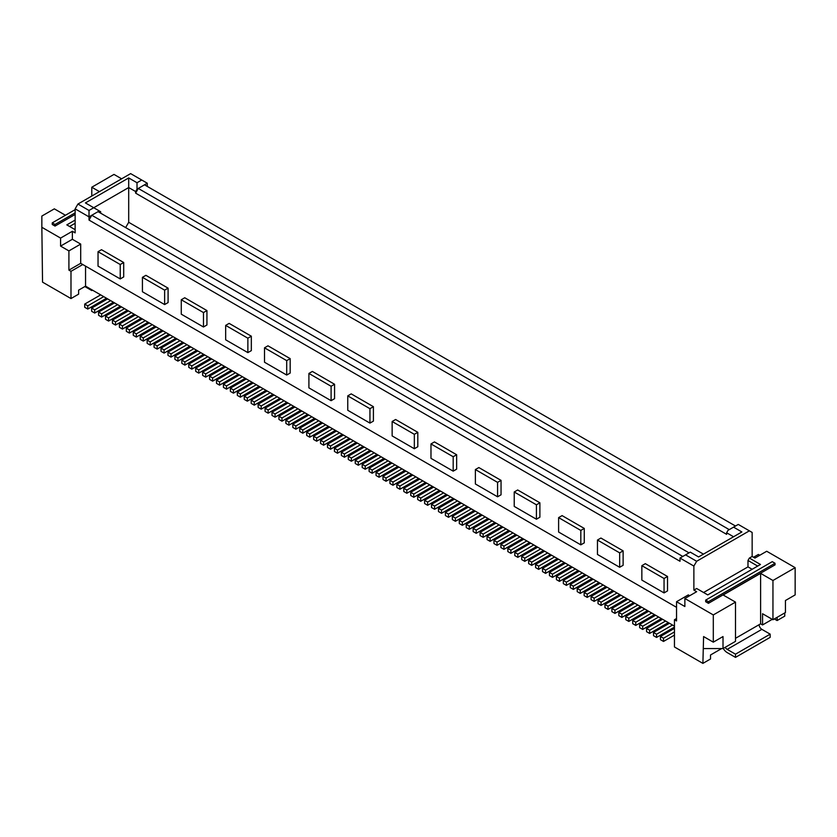 <?xml version="1.0" encoding="UTF-8"?>
<svg xmlns="http://www.w3.org/2000/svg" width="837" height="837" viewBox="0 0 837 837"><rect width="100%" height="100%" fill="white"/><g stroke="black" fill="none" stroke-linecap="round" stroke-linejoin="round"><path stroke-width="1.26" d="M539.886 502.796L536.423 504.805L536.423 519.222L539.886 517.214L539.886 502.796L517.695 489.98L514.221 491.989L536.423 504.805M693.873 566.074L680 558.059L685.555 554.858L696.656 561.271L693.873 566.074L693.873 590.106L696.656 588.505L707.746 594.908L760.467 564.473L749.366 558.07L747.985 560.466L747.985 566.879L752.139 569.275M749.366 558.07L752.149 556.459L752.149 532.437L738.276 524.422L728.002 530.355L726.621 532.75L733.557 536.758M100.67 213.173L100.67 211.74L99.289 210.934L98.034 211.656L689.018 552.859M75.142 214.46L55.033 226.074L55.033 224.473L75.142 212.86M558.614 517.622L558.614 532.039L580.815 544.845L580.815 530.428L558.614 517.622L562.087 515.613L584.278 528.429L584.278 542.847L580.815 544.845M80.697 263.32L68.906 270.121L70.988 271.324L82.779 264.523L80.697 263.32L80.697 244.09L68.906 250.901L60.578 246.099L60.578 238.085L41.85 227.277L41.85 216.061L54.332 208.852L65.432 215.255M75.142 220.068L66.824 224.871L75.142 229.673M75.142 223.27L69.597 226.471M456.646 454.742L453.183 456.74L453.183 471.158L456.646 469.159L456.646 454.742L434.455 441.926L430.982 443.934L453.183 456.74M60.578 238.085L72.369 231.274L75.142 232.885L75.142 208.852L77.925 204.05L130.635 173.615L141.735 180.018L137.017 182.738L128.699 177.936L85.416 202.92L93.734 207.733L128.699 187.551L128.699 222.307L703.446 554.136M75.142 208.852L89.015 216.856L89.015 210.453L77.925 204.05M703.593 592.502L747.985 566.879M696.656 561.271L749.366 530.836M619.662 567.277L619.662 552.859L597.461 540.043L597.461 554.46L619.662 567.277L623.126 565.278L623.126 550.861L619.662 552.859M89.015 210.453L93.734 207.733L99.289 210.934M125.644 227.591L128.699 222.307M641.853 565.676L645.327 563.667L667.518 576.484L664.055 578.493L664.055 592.91L641.853 580.093L641.853 565.676L664.055 578.493M667.518 576.484L667.518 590.901L664.055 592.91M757.694 566.074L747.985 560.466M703.593 648.57L723.011 648.57L723.011 636.559L713.302 642.167L703.593 636.559L702.892 663.385L674.455 646.97L674.455 619.736L676.537 620.939L676.537 601.719L684.865 606.522L684.865 598.507L696.656 591.707L693.873 590.106M689.719 595.714L688.328 594.908L676.537 601.719M514.221 491.989L514.221 506.406L536.423 519.222M682.783 556.459L91.788 215.255L98.034 211.656M128.699 177.936L128.699 187.551L135.636 191.547L135.636 193.148L138.262 188.43L729.257 529.633M680 558.059L680 561.271L89.015 220.068L89.015 216.856L91.788 215.255L89.015 220.068M735.493 526.023L144.508 184.82L137.017 189.152L135.636 191.547M685.555 554.858L690.274 552.138L698.592 556.94L741.875 531.955L733.557 527.143M55.033 226.074L52.25 224.473L52.25 222.872L75.142 209.658M121.616 178.815L113.989 174.41L91.788 187.226L99.425 191.631M752.149 556.459L754.922 558.07L766.713 551.259L795.15 567.674L772.949 580.491L760.603 573.366L723.147 594.992L735.493 602.117L735.493 641.362L723.011 648.57M414.336 448.737L392.145 435.92L392.145 421.503L414.336 434.319L414.336 448.737L417.809 446.738L417.809 432.321L414.336 434.319M91.788 196.036L91.788 187.226M135.636 193.148L726.621 534.351L726.621 532.75M373.417 406.688L351.216 393.871L347.753 395.87L369.944 408.686L373.417 406.688L373.417 421.105L369.944 423.103L347.753 410.287L347.753 395.87M475.374 469.557L478.848 467.559L501.049 480.375L501.049 494.793L497.576 496.791L497.576 482.374L475.374 469.557L475.374 483.974L497.576 496.791M597.461 540.043L600.924 538.045L623.126 550.861M392.145 421.503L395.608 419.504L417.809 432.321M206.938 310.569L184.736 297.752L181.273 299.761L203.475 312.578L206.938 310.569L206.938 324.986L203.475 326.995L181.273 314.178L181.273 299.761M290.177 358.634L267.976 345.817L264.513 347.815L286.704 360.632L290.177 358.634L290.177 373.051L286.704 375.049L264.513 362.233L264.513 347.815M251.33 336.202L229.139 323.385L225.666 325.394L247.867 338.2L251.33 336.202L251.33 350.619L247.867 352.618L225.666 339.812L225.666 325.394M123.698 262.515L101.507 249.698L98.034 251.707L98.034 266.124L120.235 278.93L120.235 264.513L123.698 262.515L123.698 276.932L120.235 278.93M334.57 384.256L312.368 371.44L308.905 373.448L308.905 387.866L331.096 400.682L334.57 398.674L334.57 384.256L331.096 386.265L308.905 373.448M168.091 288.148L145.9 275.331L142.426 277.329L164.627 290.146L168.091 288.148L168.091 302.565L164.627 304.563L142.426 291.747L142.426 277.329M72.369 231.274L72.369 239.288L80.697 244.09M82.779 264.523L676.537 607.327M144.508 184.82L147.281 183.219L147.281 186.421M68.906 270.121L68.906 250.901M353.434 440.806L337.478 450.013L337.478 453.225L334.434 451.457L334.434 448.255L350.389 439.048M60.578 246.099L72.369 239.288M147.281 183.219L141.735 180.018M120.235 264.513L98.034 251.707M137.017 182.738L137.017 189.152M369.944 408.686L369.944 423.103M501.049 480.375L497.576 482.374M705.675 600.119L705.675 601.719L708.447 603.32L775.031 564.87L775.031 563.27L772.258 561.669L705.675 600.119L708.447 601.719L708.447 603.32M684.865 598.507L713.302 614.933L735.493 602.117M164.627 290.146L164.627 304.563M247.867 338.2L247.867 352.618M753.53 557.264L758.385 554.46L759.776 555.266M203.475 312.578L203.475 326.995M286.704 360.632L286.704 375.049M584.278 528.429L580.815 530.428M325.687 424.788L309.732 433.995L306.687 432.237L322.643 423.03M331.096 386.265L331.096 400.682M430.982 443.934L430.982 458.352L453.183 471.158M540.723 548.936L524.768 558.143L521.713 556.385L521.713 559.587L524.768 561.345L541.413 551.74A7.847 4.53 -60 0 0 543.203 550.369M381.18 456.824L365.225 466.042L365.225 469.243L362.18 467.475L362.18 464.273L378.125 455.066M735.493 638.317L760.603 623.827L760.603 573.366M772.258 619.338L762.549 624.946L760.603 623.827M762.549 624.946L762.549 613.73L772.949 619.736L772.949 580.491M708.447 601.719L775.031 563.27M661.115 618.449A7.847 4.53 -60 0 1 659.336 619.819L642.69 629.434L639.635 627.666L639.635 624.465L655.591 615.258M450.547 496.875L434.591 506.082L431.536 504.324L447.492 495.106M735.493 657.38L735.493 654.178L770.176 634.153L770.176 637.355L735.493 657.38L727.175 652.578A7.847 4.53 -120 0 1 723.252 648.434M725.208 647.304A3.923 2.27 -120 0 0 727.175 649.376L735.493 654.178M759.086 624.705A3.923 2.27 -120 0 0 761.858 629.351L770.176 634.153M362.85 446.247A7.847 4.53 -60 0 1 361.061 447.617L344.415 457.222L341.37 455.464L341.37 452.262L357.315 443.045M328.167 426.221A7.847 4.53 -60 0 1 326.388 427.592L309.732 437.207L306.687 435.439L306.687 432.237M617.026 592.983L601.071 602.201L598.016 600.432L613.971 591.225M674.455 635.116L663.5 641.445L660.445 639.677L660.445 636.476L674.455 628.388M106.205 298.066A7.847 4.53 -60 0 1 104.416 299.437L87.77 309.052L87.77 305.85L84.715 304.082L100.67 294.875M103.725 296.633L87.77 305.85M418.343 478.283A7.847 4.53 -60 0 1 416.554 479.653L399.908 489.268L396.853 487.5L396.853 484.299L412.808 475.092M514.776 552.378L514.776 555.58L517.831 557.348L517.831 554.136L514.776 552.378L530.731 543.171M87.77 309.052L84.715 307.294L84.715 304.082M610.089 588.986L594.134 598.193L594.134 601.395L591.079 599.637L591.079 596.436L607.034 587.218M113.141 302.073A7.847 4.53 -60 0 1 111.352 303.444L94.707 313.059L94.707 309.857L91.651 308.089L107.607 298.882M110.662 300.64L94.707 309.857M446.09 494.301A7.847 4.53 -60 0 1 444.301 495.671L427.655 505.286L424.6 503.518L424.6 500.317L440.555 491.11M410.726 492.313L410.726 495.514L413.781 497.272L413.781 494.071L410.726 492.313L426.682 483.095M94.707 313.059L91.651 311.291L91.651 308.089M556.396 576.411L556.396 579.612L559.451 581.37L559.451 578.168L556.396 576.411L572.351 567.193M784.75 612.935L784.75 616.137L777.113 620.541L777.113 617.34M795.15 567.674L795.15 594.908L785.441 600.516L785.441 612.527L772.949 619.736M594.134 598.193L591.079 596.436M120.078 306.08A7.847 4.53 -60 0 1 118.289 307.451L101.643 317.056L101.643 313.854L98.588 312.096L114.543 302.879M117.599 304.647L101.643 313.854M316.668 441.204L316.668 438.002L313.624 436.244L313.624 439.446L316.668 441.204L333.325 431.599A7.847 4.53 -60 0 0 335.103 430.228M360.37 444.813L344.415 454.02L341.37 452.262M466.9 506.312A7.847 4.53 -60 0 1 465.11 507.682L448.465 517.297L448.465 514.096L445.41 512.328L461.365 503.121M464.42 504.878L448.465 514.096M101.643 317.056L98.588 315.298L98.588 312.096M365.225 469.243L381.871 459.628A7.847 4.53 -60 0 0 383.66 458.257M564.012 562.38A7.847 4.53 -60 0 1 562.223 563.751L545.578 573.366L545.578 570.164L542.522 568.396L558.478 559.189M561.533 560.947L545.578 570.164M127.015 310.077A7.847 4.53 -60 0 1 125.226 311.458L108.58 321.063L108.58 317.861L105.525 316.104L121.48 306.886M124.535 308.654L108.58 317.861M388.117 460.831L372.162 470.038L369.117 468.281L385.062 459.074M108.58 321.063L105.525 319.305L105.525 316.104M411.406 474.276A7.847 4.53 -60 0 1 409.617 475.646L392.971 485.261L389.927 483.493L389.927 480.292L405.872 471.085M425.28 482.29A7.847 4.53 -60 0 1 423.491 483.66L406.845 493.265L403.79 491.507L403.79 488.306L419.745 479.088M133.951 314.084A7.847 4.53 -60 0 1 132.162 315.455L115.516 325.07L115.516 321.868L112.461 320.1L128.417 310.893M131.472 312.651L115.516 321.868M674.455 626.149L85.552 286.149L78.615 290.146L78.615 294.153L70.988 298.558L42.541 282.142L41.85 227.277M115.516 325.07L112.461 323.312L112.461 320.1M485.23 516.9L469.275 526.107L469.275 529.308L466.219 527.551L466.219 524.349L482.175 515.132M633.379 602.431A7.847 4.53 -60 0 1 631.59 603.801L614.944 613.406L611.889 611.648L611.889 608.447L627.844 599.229M309.732 437.207L309.732 433.995M140.888 318.091A7.847 4.53 -60 0 1 139.099 319.462L122.453 329.077L122.453 325.875L119.398 324.107L135.353 314.9M138.408 316.658L122.453 325.875M598.016 600.432L598.016 603.644L601.071 605.402L617.716 595.787A7.847 4.53 -60 0 0 619.506 594.416M372.162 470.038L372.162 473.25L369.117 471.482L369.117 468.281M337.478 450.013L334.434 448.255M122.453 329.077L119.398 327.309L119.398 324.107M434.591 506.082L434.591 509.283L431.536 507.525L431.536 504.324M147.825 322.099A7.847 4.53 -60 0 1 146.036 323.469L129.39 333.084L129.39 329.872L126.335 328.114L142.29 318.907M145.345 320.665L129.39 329.872M436.673 488.86L420.718 498.078L417.663 496.31L433.618 487.103M473.836 510.319A7.847 4.53 -60 0 1 472.047 511.689L455.401 521.305L455.401 518.103L452.346 516.335L468.301 507.128M471.357 508.886L455.401 518.103M397.533 466.272A7.847 4.53 -60 0 1 395.744 467.642L379.098 477.247L376.054 475.489L376.054 472.288L391.998 463.07M129.39 333.084L126.335 331.316L126.335 328.114M379.098 477.247L379.098 474.045L376.054 472.288M154.761 326.106A7.847 4.53 -60 0 1 152.972 327.476L136.326 337.081L136.326 333.879L133.271 332.122L149.227 322.904M152.282 324.672L136.326 333.879M526.85 540.922L510.894 550.139L507.839 548.371L523.795 539.164M455.401 521.305L452.346 519.536L452.346 516.335M522.393 538.348A7.847 4.53 -60 0 1 520.604 539.729L503.958 549.334L503.958 546.132L500.903 544.374L516.858 535.157M519.913 536.925L503.958 546.132M136.326 337.081L133.271 335.323L133.271 332.122M637.836 605.005L621.881 614.212L618.825 612.454L634.781 603.236M559.451 581.37L576.097 571.765A7.847 4.53 -60 0 0 577.886 570.395M596.216 580.972L580.261 590.179L577.206 588.421L593.161 579.214M580.261 590.179L580.261 593.391L577.206 591.623L577.206 588.421M608.007 609.409L608.007 606.197L604.952 604.44L604.952 607.641L608.007 609.409L624.653 599.794A7.847 4.53 -60 0 0 626.442 598.424M628.817 621.42L628.817 618.219L625.762 616.451L625.762 619.662L628.817 621.42L645.463 611.805A7.847 4.53 -60 0 0 647.252 610.435M582.343 572.958L566.387 582.175L563.332 580.407L579.288 571.2M584.822 574.391A7.847 4.53 -60 0 1 583.033 575.762L566.387 585.377L563.332 583.619L563.332 580.407M161.698 330.102A7.847 4.53 -60 0 1 159.909 331.473L143.263 341.088L143.263 337.886L140.208 336.118L156.163 326.911M159.218 328.679L143.263 337.886M568.469 564.954L552.514 574.161L549.459 572.403L565.414 563.196M332.624 428.795L316.668 438.002M367.307 448.82L351.352 458.027L351.352 461.229L348.307 459.471L348.307 456.27L364.252 447.052M143.263 341.088L140.208 339.33L140.208 336.118M404.47 470.268A7.847 4.53 -60 0 1 402.681 471.639L386.035 481.254L382.99 479.496L382.99 476.284L398.935 467.077M327.497 444.248L327.497 447.45L330.542 449.218L330.542 446.016L327.497 444.248L343.452 435.041M545.578 573.366L542.522 571.598L542.522 568.396M570.949 566.387A7.847 4.53 -60 0 1 569.16 567.758L552.514 577.373L552.514 574.161M386.035 481.254L386.035 478.053L382.99 476.284M507.839 548.371L507.839 551.583L510.894 553.341L527.54 543.726A7.847 4.53 -60 0 0 529.329 542.355M168.635 334.109A7.847 4.53 -60 0 1 166.845 335.48L150.2 345.095L150.2 341.894L147.145 340.125L163.1 330.918M166.155 332.676L150.2 341.894M552.514 577.373L549.459 575.605L549.459 572.403M668.052 622.456A7.847 4.53 -60 0 1 666.273 623.827L649.627 633.431L646.572 631.673L646.572 628.472L662.527 619.254M150.2 345.095L147.145 343.327L147.145 340.125M365.225 466.042L362.18 464.273M497.021 545.326L497.021 542.125L493.966 540.367L493.966 543.569L497.021 545.326L513.667 535.722A7.847 4.53 -60 0 0 515.456 534.351M557.076 558.373A7.847 4.53 -60 0 1 555.287 559.744L538.641 569.359L538.641 566.157L535.586 564.389L551.541 555.182M554.596 556.94L538.641 566.157M658.635 617.015L642.69 626.222L639.635 624.465M503.958 549.334L500.903 547.576L500.903 544.374M501.583 526.337A7.847 4.53 -60 0 1 499.794 527.708L483.148 537.323L480.093 535.554L480.093 532.353L496.048 523.146M550.139 554.366A7.847 4.53 -60 0 1 548.35 555.747L531.704 565.352L531.704 562.15L528.649 560.392L544.605 551.175M547.66 552.943L531.704 562.15M448.465 517.297L445.41 515.54L445.41 512.328M175.571 338.117A7.847 4.53 -60 0 1 173.782 339.487L157.136 349.102L157.136 345.89L154.081 344.133L170.037 334.926M173.092 336.683L157.136 345.89M457.483 500.882L441.528 510.089L441.528 513.29L438.473 511.533L438.473 508.331L454.428 499.114M538.641 569.359L535.586 567.601L535.586 564.389M399.908 489.268L399.908 486.056L396.853 484.299M157.136 349.102L154.081 347.334L154.081 344.133M601.071 605.402L601.071 602.201M182.508 342.124A7.847 4.53 -60 0 1 180.719 343.494L164.073 353.099L164.073 349.897L161.018 348.14L176.973 338.922M180.028 340.69L164.073 349.897M395.054 464.838L379.098 474.045M510.894 553.341L510.894 550.139M164.073 353.099L161.018 351.341L161.018 348.14M580.261 593.391L596.907 583.776A7.847 4.53 -60 0 0 598.696 582.406M351.352 458.027L348.307 456.27M605.632 586.413A7.847 4.53 -60 0 1 603.843 587.783L587.197 597.388L584.142 595.63L584.142 592.429L600.098 583.211M439.153 490.294A7.847 4.53 -60 0 1 437.364 491.664L420.718 501.279L417.663 499.511L417.663 496.31M672.509 625.03L656.564 634.237L653.509 632.469L669.464 623.262M656.564 634.237L656.564 637.438L653.509 635.681L653.509 632.469M374.244 452.817L358.288 462.034L355.244 460.266L371.189 451.059M531.704 565.352L528.649 563.594L528.649 560.392M566.387 585.377L566.387 582.175M189.444 346.12A7.847 4.53 -60 0 1 187.655 347.501L171.01 357.106L171.01 353.905L167.955 352.147L183.91 342.929M186.965 344.698L171.01 353.905M654.178 614.442A7.847 4.53 -60 0 1 652.4 615.812L635.754 625.427L635.754 622.226L632.699 620.458L648.654 611.251M651.709 613.008L635.754 622.226M171.01 357.106L167.955 355.348L167.955 352.147M413.781 497.272L430.427 487.657A7.847 4.53 -60 0 0 432.216 486.287M429.737 484.864L413.781 494.071M713.302 614.933L713.302 642.167M774.34 618.941L777.113 620.541M441.528 513.29L458.174 503.686A7.847 4.53 -60 0 0 459.963 502.305M392.971 485.261L392.971 482.06L389.927 480.292M422.8 480.856L406.845 490.063L403.79 488.306M512.976 532.918L497.021 542.125M339.56 432.802L323.605 442.009L320.561 440.241L336.516 431.034M453.026 498.308A7.847 4.53 -60 0 1 451.237 499.679L434.591 509.283M196.381 350.128A7.847 4.53 -60 0 1 194.592 351.498L177.946 361.113L177.946 357.912L174.891 356.143L190.846 346.936M193.902 348.694L177.946 357.912M55.033 224.473L52.25 222.872M376.723 454.25A7.847 4.53 -60 0 1 374.934 455.621L358.288 465.236L355.244 463.478L355.244 460.266M177.946 361.113L174.891 359.355L174.891 356.143M506.04 528.911L490.084 538.118L487.029 536.36L502.985 527.153M642.69 629.434L642.69 626.222M635.754 625.427L632.699 623.659L632.699 620.458M369.787 450.243A7.847 4.53 -60 0 1 367.998 451.624L351.352 461.229M621.881 614.212L621.881 617.413L618.825 615.655L618.825 612.454M85.552 286.149L85.552 266.124M342.04 434.225A7.847 4.53 -60 0 1 340.261 435.596L323.605 445.211L323.605 442.009M443.61 492.867L427.655 502.074L424.6 500.317M625.762 616.451L641.717 607.243M644.772 609.001L628.817 618.219M487.709 518.333A7.847 4.53 -60 0 1 485.92 519.704L469.275 529.308M478.293 512.893L462.338 522.1L462.338 525.312L459.283 523.543L459.283 520.342L475.238 511.135M462.338 522.1L459.283 520.342M203.318 354.135A7.847 4.53 -60 0 1 201.529 355.505L184.883 365.12L184.883 361.919L181.828 360.151L197.783 350.944M200.838 352.701L184.883 361.919M390.597 462.265A7.847 4.53 -60 0 1 388.807 463.635L372.162 473.25M184.883 365.12L181.828 363.352L181.828 360.151M408.927 472.842L392.971 482.06M674.455 619.736L676.537 618.533M493.966 540.367L509.921 531.15M210.254 358.142A7.847 4.53 -60 0 1 208.465 359.512L191.819 369.127L191.819 365.915L188.764 364.158L204.72 354.94M207.775 356.708L191.819 365.915M191.819 369.127L188.764 367.359L188.764 364.158M604.952 604.44L620.908 595.233M217.191 362.149A7.847 4.53 -60 0 1 215.402 363.52L198.756 373.124L198.756 369.923L195.701 368.165L211.656 358.947M214.711 360.716L198.756 369.923M198.756 373.124L195.701 371.366L195.701 368.165M415.863 476.849L399.908 486.056M480.773 514.326A7.847 4.53 -60 0 1 478.984 515.697L462.338 525.312M355.913 442.239A7.847 4.53 -60 0 1 354.135 443.61L337.478 453.225M469.275 526.107L466.219 524.349M589.279 576.965L573.324 586.182L573.324 589.384L570.269 587.616L570.269 584.414L586.224 575.207M224.128 366.146A7.847 4.53 -60 0 1 222.339 367.516L205.693 377.131L205.693 373.93L202.638 372.162L218.593 362.955M221.648 364.712L205.693 373.93M330.542 449.218L347.198 439.603A7.847 4.53 -60 0 0 348.977 438.232M346.497 436.799L330.542 446.016M205.693 377.131L202.638 375.374L202.638 372.162M603.153 584.979L587.197 594.186L584.142 592.429M323.605 445.211L320.561 443.453L320.561 440.241M494.646 522.33A7.847 4.53 -60 0 1 492.857 523.7L476.211 533.315L473.156 531.558L473.156 528.346L489.111 519.139M573.324 589.384L589.97 579.769A7.847 4.53 -60 0 0 591.759 578.398M441.528 510.089L438.473 508.331M575.406 568.961L559.451 578.168M231.054 370.153A7.847 4.53 -60 0 1 229.275 371.523L212.629 381.138L212.629 377.937L209.574 376.169L225.53 366.962M228.585 368.719L212.629 377.937M313.624 436.244L329.579 427.027M573.324 586.182L570.269 584.414M344.415 457.222L344.415 454.02M212.629 381.138L209.574 379.37L209.574 376.169M533.786 544.929L517.831 554.136M623.963 596.99L608.007 606.197M406.845 493.265L406.845 490.063M237.99 374.16A7.847 4.53 -60 0 1 236.212 375.531L219.566 385.146L219.566 381.934L216.511 380.176L232.466 370.969M235.521 372.727L219.566 381.934M594.134 601.395L610.78 591.79A7.847 4.53 -60 0 0 612.569 590.409M219.566 385.146L216.511 383.377L216.511 380.176M244.927 378.167A7.847 4.53 -60 0 1 243.148 379.538L226.503 389.142L226.503 385.941L223.448 384.183L239.403 374.966M242.448 376.734L226.503 385.941M91.788 289.748L91.788 290.554L92.489 290.146M226.503 389.142L223.448 387.385L223.448 384.183M656.564 637.438L673.21 627.823A7.847 4.53 -60 0 0 674.455 626.944M401.99 468.835L386.035 478.053M251.864 382.164A7.847 4.53 -60 0 1 250.085 383.534L233.439 393.149L233.439 389.948L230.384 388.18L246.34 378.973M249.384 380.741L233.439 389.948M420.718 501.279L420.718 498.078M233.439 393.149L230.384 391.392L230.384 388.18M358.288 465.236L358.288 462.034M427.655 505.286L427.655 502.074M483.148 537.323L483.148 534.121L480.093 532.353M499.103 524.904L483.148 534.121M492.166 520.896L476.211 530.114L473.156 528.346M258.8 386.171A7.847 4.53 -60 0 1 257.022 387.541L240.376 397.156L240.376 393.955L237.321 392.187L253.276 382.98M256.321 384.738L240.376 393.955M240.376 397.156L237.321 395.388L237.321 392.187M84.851 286.547L91.788 290.554M640.315 606.427A7.847 4.53 -60 0 1 638.526 607.808L621.881 617.413M70.988 298.558L70.988 271.324M674.455 631.914L663.5 638.244L660.445 636.476M265.737 390.178A7.847 4.53 -60 0 1 263.958 391.549L247.313 401.164L247.313 397.952L244.258 396.194L260.213 386.987M263.257 388.745L247.313 397.952M490.084 538.118L490.084 541.33L487.029 539.562L487.029 536.36M247.313 401.164L244.258 399.395L244.258 396.194M663.5 641.445L663.5 638.244M272.674 394.185A7.847 4.53 -60 0 1 270.895 395.556L254.249 405.16L254.249 401.959L251.194 400.201L267.149 390.984M270.194 392.752L254.249 401.959M521.713 556.385L537.668 547.168M254.249 405.16L251.194 403.403L251.194 400.201M508.519 530.344A7.847 4.53 -60 0 1 506.73 531.715L490.084 541.33M517.831 557.348L534.477 547.733A7.847 4.53 -60 0 0 536.266 546.362M649.627 633.431L649.627 630.23L646.572 628.472M665.572 621.023L649.627 630.23M587.197 597.388L587.197 594.186M476.211 533.315L476.211 530.114M279.61 398.182A7.847 4.53 -60 0 1 277.832 399.563L261.186 409.167L261.186 405.966L258.131 404.208L274.086 394.991M277.131 396.759L261.186 405.966M524.768 561.345L524.768 558.143M261.186 409.167L258.131 407.41L258.131 404.208M286.547 402.189A7.847 4.53 -60 0 1 284.768 403.56L268.122 413.175L268.122 409.973L265.067 408.205L281.023 398.998M284.067 400.756L268.122 409.973M702.892 663.385L710.529 658.981L710.529 654.984L721.62 648.57M268.122 413.175L265.067 411.417L265.067 408.205M293.484 406.196A7.847 4.53 -60 0 1 291.705 407.567L275.059 417.182L275.059 413.98L272.004 412.212L287.959 403.005M291.004 404.763L275.059 413.98M275.059 417.182L272.004 415.414L272.004 412.212M300.42 410.203A7.847 4.53 -60 0 1 298.642 411.574L281.985 421.189L281.985 417.977L278.941 416.219L294.896 407.012M297.941 408.77L281.985 417.977M281.985 421.189L278.941 419.421L278.941 416.219M307.357 414.21A7.847 4.53 -60 0 1 305.578 415.581L288.922 425.186L288.922 421.984L285.877 420.226L301.833 411.009M304.877 412.777L288.922 421.984M288.922 425.186L285.877 423.428L285.877 420.226M630.899 600.997L614.944 610.204L611.889 608.447M614.944 613.406L614.944 610.204M314.293 418.207A7.847 4.53 -60 0 1 312.515 419.578L295.859 429.193L295.859 425.991L292.814 424.223L308.769 415.016M311.814 416.774L295.859 425.991M295.859 429.193L292.814 427.435L292.814 424.223M321.23 422.214A7.847 4.53 -60 0 1 319.452 423.585L302.795 433.2L302.795 429.998L299.751 428.23L315.706 419.023M318.751 420.781L302.795 429.998M302.795 433.2L299.751 431.432L299.751 428.23M761.858 629.351L727.175 649.376"/></g></svg>
